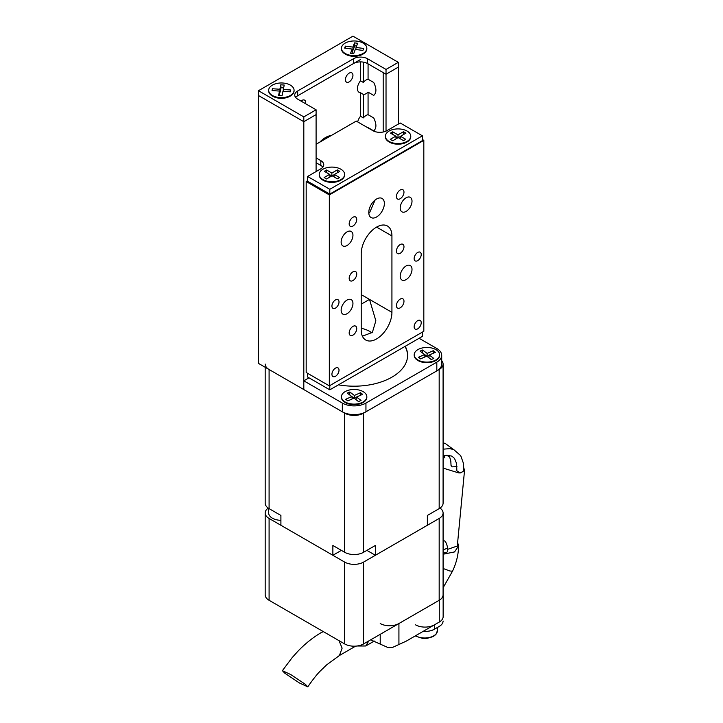 <?xml version="1.0" encoding="UTF-8"?>
<svg xmlns="http://www.w3.org/2000/svg" width="723" height="723" viewBox="0 0 723 723"><rect width="100%" height="100%" fill="white"/><g stroke="black" fill="none" stroke-linecap="round" stroke-linejoin="round"><path stroke-width="1.08" d="M331.342 135.481A21.717 12.535 120 0 0 325.549 137.515A21.717 12.535 120 0 0 319.756 142.169M326.733 138.138A21.717 12.535 120 0 0 326.688 136.909M363.344 62.133L363.344 82.431A8.351 4.826 -60 0 1 366.181 79.955A8.351 4.826 -60 0 1 368.07 79.223L373.737 82.503C376.62 88.459 376.62 92.761 373.737 95.418L368.07 92.146A8.351 4.826 -60 0 1 366.181 93.601A8.351 4.826 -60 0 1 363.344 94.397L363.344 117.894A8.351 4.826 -60 0 1 366.181 115.418A8.351 4.826 -60 0 1 368.07 114.686L373.737 117.957C376.62 123.922 376.62 128.224 373.737 130.881L368.07 127.609A8.351 4.826 -60 0 1 367.871 127.799M301.003 101.084A5.341 3.082 -60 0 1 301.925 100.416A5.341 3.082 -60 0 1 304.6 100.154A5.341 3.082 -60 0 1 305.594 103.732M349.173 73.14A5.341 3.082 -60 0 1 351.848 72.878A5.341 3.082 -60 0 1 352.661 77.153A5.341 3.082 -60 0 1 349.173 81.871A5.341 3.082 -60 0 1 346.498 82.133A5.341 3.082 -60 0 1 345.684 77.849A5.341 3.082 -60 0 1 349.173 73.14M258.454 90.709L303.814 116.891L316.096 109.797L297.677 99.159A10.023 5.784 180 0 1 294.74 95.065A10.023 5.784 180 0 1 297.677 90.981L353.42 58.789A10.023 5.784 180 0 1 367.6 58.789L386.028 69.426L398.31 62.341L352.951 36.15L258.454 90.709L258.454 363.38L303.814 389.561L303.814 380.831L309.01 377.831M386.028 69.426L386.028 74.234L383.19 72.589L383.19 132.011M368.07 63.868L368.07 79.223M368.07 92.146L368.07 114.686M367.6 58.789L367.6 63.588L386.028 74.234L386.028 131.125M303.814 116.891L303.814 121.69L258.454 95.508L303.814 121.69L316.096 114.605L316.096 171.559M363.344 94.397L360.515 92.761L360.515 116.258L363.344 117.894M357.686 121.916A8.351 4.826 -60 0 1 360.515 116.258M360.515 92.761A8.351 4.826 -60 0 1 359.168 92.372A8.351 4.826 -60 0 1 360.515 80.795L363.344 82.431M360.515 61.898L360.515 80.795M295.382 97.108L360.515 59.503M398.31 62.341L398.31 67.14L386.028 74.234L398.31 67.14L398.31 124.094M316.096 109.797L316.096 114.605L303.814 121.69L303.814 389.561L342.322 411.794L342.322 403.063L303.814 380.831M361.22 304.157L369.489 299.385L375.852 320.786L372.39 332.363L362.404 336.204M371.884 332.942A21.717 12.535 0 0 0 369.489 331.297A21.717 12.535 0 0 0 361.22 328.314M417.677 328.848A5.007 2.892 120 0 0 420.958 324.428A5.007 2.892 120 0 0 420.19 320.416A5.007 2.892 120 0 0 417.677 320.66A5.007 2.892 120 0 0 414.406 325.079A5.007 2.892 120 0 0 415.174 329.092A5.007 2.892 120 0 0 417.677 328.848M335.472 376.303A5.007 2.892 120 0 0 338.744 371.893A5.007 2.892 120 0 0 337.975 367.871A5.007 2.892 120 0 0 335.472 368.124A5.007 2.892 120 0 0 332.2 372.544A5.007 2.892 120 0 0 332.969 376.556A5.007 2.892 120 0 0 335.472 376.303M335.472 308.115A5.007 2.892 120 0 0 338.744 303.696A5.007 2.892 120 0 0 337.975 299.684A5.007 2.892 120 0 0 335.472 299.928A5.007 2.892 120 0 0 332.2 304.347A5.007 2.892 120 0 0 332.969 308.36A5.007 2.892 120 0 0 335.472 308.115M417.677 260.651A5.007 2.892 120 0 0 420.958 256.231A5.007 2.892 120 0 0 420.19 252.219A5.007 2.892 120 0 0 417.677 252.463A5.007 2.892 120 0 0 414.406 256.882A5.007 2.892 120 0 0 415.174 260.895A5.007 2.892 120 0 0 417.677 260.651M406.109 211.414A8.351 4.826 120 0 0 411.559 204.049A8.351 4.826 120 0 0 410.284 197.361A8.351 4.826 120 0 0 406.109 197.768A8.351 4.826 120 0 0 400.65 205.133A8.351 4.826 120 0 0 401.925 211.821A8.351 4.826 120 0 0 406.109 211.414M347.049 245.513A8.351 4.826 120 0 0 352.499 238.147A8.351 4.826 120 0 0 351.224 231.459A8.351 4.826 120 0 0 347.049 231.866A8.351 4.826 120 0 0 341.59 239.232A8.351 4.826 120 0 0 342.874 245.919A8.351 4.826 120 0 0 347.049 245.513M400.199 198.726A5.341 3.082 120 0 0 403.687 194.017A5.341 3.082 120 0 0 402.874 189.733A5.341 3.082 120 0 0 400.199 189.995A5.341 3.082 120 0 0 396.71 194.704A5.341 3.082 120 0 0 397.523 198.988A5.341 3.082 120 0 0 400.199 198.726M352.951 226.001A5.341 3.082 120 0 0 356.448 221.292A5.341 3.082 120 0 0 355.626 217.008A5.341 3.082 120 0 0 352.951 217.28A5.341 3.082 120 0 0 349.462 221.988A5.341 3.082 120 0 0 350.275 226.272A5.341 3.082 120 0 0 352.951 226.001M376.575 216.999A11.026 6.362 120 0 0 383.777 207.284A11.026 6.362 120 0 0 382.087 198.454A11.026 6.362 120 0 0 376.575 198.997A11.026 6.362 120 0 0 369.372 208.712A11.026 6.362 120 0 0 371.062 217.551A11.026 6.362 120 0 0 376.575 216.999M375.101 200.018L369.489 212.914M406.109 279.602A8.351 4.826 120 0 0 411.559 272.246A8.351 4.826 120 0 0 410.284 265.558A8.351 4.826 120 0 0 406.109 265.965A8.351 4.826 120 0 0 400.65 273.33A8.351 4.826 120 0 0 401.925 280.018A8.351 4.826 120 0 0 406.109 279.602M347.049 313.701A8.351 4.826 120 0 0 352.499 306.344A8.351 4.826 120 0 0 351.224 299.647A8.351 4.826 120 0 0 347.049 300.063A8.351 4.826 120 0 0 341.59 307.429A8.351 4.826 120 0 0 342.874 314.116A8.351 4.826 120 0 0 347.049 313.701M400.199 307.835A5.341 3.082 120 0 0 403.687 303.127A5.341 3.082 120 0 0 402.874 298.843A5.341 3.082 120 0 0 400.199 299.114A5.341 3.082 120 0 0 396.71 303.823A5.341 3.082 120 0 0 397.523 308.106A5.341 3.082 120 0 0 400.199 307.835M400.199 253.285A5.341 3.082 120 0 0 403.687 248.576A5.341 3.082 120 0 0 402.874 244.293A5.341 3.082 120 0 0 400.199 244.555A5.341 3.082 120 0 0 396.71 249.263A5.341 3.082 120 0 0 397.523 253.547A5.341 3.082 120 0 0 400.199 253.285M352.951 280.56A5.341 3.082 120 0 0 356.448 275.852A5.341 3.082 120 0 0 355.626 271.568A5.341 3.082 120 0 0 352.951 271.83A5.341 3.082 120 0 0 349.462 276.538A5.341 3.082 120 0 0 350.275 280.822A5.341 3.082 120 0 0 352.951 280.56M352.951 335.12A5.341 3.082 120 0 0 356.448 330.411A5.341 3.082 120 0 0 355.626 326.127A5.341 3.082 120 0 0 352.951 326.389A5.341 3.082 120 0 0 349.462 331.098A5.341 3.082 120 0 0 350.275 335.382A5.341 3.082 120 0 0 352.951 335.12M307.591 180.723L306.181 181.545L306.181 372.49L329.327 385.856L423.823 331.297L423.823 140.352L422.404 139.53M361.22 330.068A21.717 12.535 120 0 0 365.721 340.009A21.717 12.535 120 0 0 382.449 334.198A21.717 12.535 120 0 0 391.929 312.336L391.929 235.96A21.717 12.535 120 0 0 387.438 226.019A21.717 12.535 120 0 0 370.7 231.839A21.717 12.535 120 0 0 361.22 253.692L361.22 330.068M322.241 166.48L322.241 167.799M306.181 181.545L329.327 194.912L329.327 385.856M329.327 194.912L423.823 140.352M407.582 355.608A53.457 30.863 0 0 0 405.016 346.416M265.178 364.058A13.366 7.718 0 0 0 269.092 369.516L344.681 413.158A13.366 7.718 0 0 0 363.579 413.158L439.177 369.516A13.366 7.718 0 0 0 443.091 364.058A13.366 7.718 0 0 0 441.708 360.641M366.886 550.366L375.391 555.282L427.365 525.269L427.365 515.454L439.177 508.63A13.366 7.718 0 0 0 443.091 503.181L443.091 364.058M265.178 367.257L265.178 503.181A13.366 7.718 0 0 0 269.092 508.63L280.904 515.454L280.904 525.269L332.869 555.282L332.869 545.458L344.681 552.282A13.366 7.718 0 0 0 363.579 552.282L375.391 545.458L375.391 555.282M332.869 555.282L341.373 550.366M341.446 48.558A12.698 7.329 0 0 0 341.437 48.839A12.698 7.329 0 0 0 345.16 54.017L345.63 54.288A12.029 6.941 0 0 0 362.639 54.288L363.109 54.017A12.698 7.329 0 0 0 366.534 50.402A12.698 7.329 0 0 0 366.832 48.839A12.698 7.329 0 0 0 366.823 48.558M268.685 90.565A12.698 7.329 0 0 0 268.676 90.845A12.698 7.329 0 0 0 272.399 96.023L272.869 96.295A12.029 6.941 0 0 0 289.878 96.295L290.348 96.023A12.698 7.329 0 0 0 294.071 90.845A12.698 7.329 0 0 0 294.062 90.565M297.677 90.981L297.677 95.779L353.42 63.588L353.42 58.789M367.6 63.588A10.023 5.784 0 0 0 353.42 63.588M297.677 95.779A10.023 5.784 0 0 0 295.644 97.469M385.386 136.502A12.698 7.329 0 0 0 385.377 136.783A12.698 7.329 0 0 0 389.091 141.961L389.336 142.097A12.363 7.14 0 0 0 406.814 142.097L407.049 141.961A12.698 7.329 0 0 0 410.772 136.783A12.698 7.329 0 0 0 410.763 136.502M319.241 174.695A12.698 7.329 0 0 0 319.232 174.966A12.698 7.329 0 0 0 322.946 180.154L323.19 180.289A12.363 7.14 0 0 0 340.669 180.289L340.904 180.154A12.698 7.329 0 0 0 344.627 174.966A12.698 7.329 0 0 0 344.618 174.695M316.096 157.921L320.822 160.651A10.023 5.784 180 0 1 323.759 164.736A10.023 5.784 180 0 1 320.822 168.83L307.591 176.466L329.805 189.29L329.805 194.089L422.404 140.624L422.404 135.825L400.199 123L386.968 130.637A10.023 5.784 180 0 1 372.797 130.637L356.258 121.093L316.096 144.284M329.805 189.29L422.404 135.825M316.096 162.72L320.822 165.45L320.822 160.651M307.591 176.466L307.591 181.265L329.805 194.089M322.856 167.14A10.023 5.784 0 0 0 320.822 165.45M422.404 332.119L422.404 336.376L329.805 389.833L329.805 385.585M329.805 389.833L307.591 377.017L307.591 373.303M338.463 384.835A53.457 30.863 0 0 0 407.591 355.327A53.457 30.863 0 0 0 405.242 346.281M436.819 370.881L436.819 362.151A16.701 9.643 0 0 0 441.708 355.327L441.708 364.058A16.701 9.643 180 0 1 436.819 370.881L365.946 411.794A16.701 9.643 180 0 1 342.322 411.794M436.819 362.151L365.946 403.063L365.946 411.794M441.708 355.327A16.701 9.643 0 0 0 436.819 348.513L419.096 338.283M342.322 403.063A16.701 9.643 0 0 0 365.946 403.063M268.233 508.088A13.366 7.718 0 0 0 265.178 512.996A13.366 7.718 0 0 0 269.092 518.454L344.681 562.096A13.366 7.718 0 0 0 363.579 562.096L439.177 518.454A13.366 7.718 0 0 0 443.091 512.996A13.366 7.718 0 0 0 440.036 508.088M269.092 518.454L269.092 600.289L344.681 643.931L344.681 562.096M363.579 562.096L363.579 643.931L439.177 600.289L439.177 518.454M269.092 600.289A13.366 7.718 180 0 1 265.178 594.83L265.178 512.996M443.091 512.996L443.091 594.83A13.366 7.718 180 0 1 439.177 600.289M363.579 643.931A13.366 7.718 180 0 1 344.681 643.931M370.673 639.837L387.926 647.528A13.231 7.637 180 0 0 392.634 647.383L406.127 641.193L439.268 622.06L439.268 600.235L398.924 623.524A13.231 7.637 180 0 1 380.217 623.524M443.091 594.134A13.231 7.637 180 0 1 443.145 594.83L443.145 616.656A13.231 7.637 180 0 1 439.268 622.06A13.366 7.718 0 0 1 439.177 622.114L434.451 624.835L434.451 629.173A13.366 7.718 180 0 1 423.163 631.351M443.145 594.83A13.231 7.637 180 0 1 439.268 600.235M366.534 49.851A12.698 7.329 0 0 0 366.832 48.287A12.698 7.329 0 0 0 355.499 41.003A12.698 7.329 0 0 0 341.735 46.724A12.698 7.329 0 0 0 341.437 48.287A12.698 7.329 0 0 0 352.77 55.572A12.698 7.329 0 0 0 366.534 49.851M345.16 54.017A12.698 7.329 0 0 0 363.109 54.017M345.368 46.127L344.627 48.098L352.182 49.056L350.574 53.276L353.683 53.674L355.291 49.444L362.91 50.411L363.66 48.441L356.032 47.474L357.632 43.272L354.523 42.874L352.923 47.085L345.368 46.127L345.531 48.215M356.584 46.037L354.74 45.802L353.149 50.014L352.291 49.905M353.149 50.014L352.923 47.085M354.74 45.802L354.523 42.874M355.788 49.507L356.032 47.474M352.182 49.056L352.526 51.649L351.848 53.439M272.399 96.023A12.698 7.329 0 0 0 279.891 98.12A12.698 7.329 0 0 0 290.348 96.023M279.891 97.578A12.698 7.329 0 0 0 294.071 90.294A12.698 7.329 0 0 0 282.856 83.018A12.698 7.329 0 0 0 268.676 90.294A12.698 7.329 0 0 0 279.891 97.578M284.229 85.052L280.768 84.817L279.864 89.245L272.417 88.748L272.047 90.574L279.494 91.071L278.581 95.544L282.051 95.779L282.955 91.306L290.366 91.812L290.736 89.986L283.326 89.48L284.229 85.052M283.651 87.908L281.021 87.727L280.768 84.817M283.127 91.324L283.326 89.48M279.494 91.071L279.421 95.608M272.589 90.61L272.417 88.748M281.021 87.727L280.117 92.164L279.629 92.128M280.117 92.164L279.864 89.245M341.446 397.063A12.698 7.329 0 0 0 341.437 397.334A12.698 7.329 0 0 0 344.067 401.798A12.698 7.329 0 0 0 345.16 402.521A12.698 7.329 0 0 0 363.109 402.521A12.698 7.329 0 0 0 366.832 397.334A12.698 7.329 0 0 0 366.823 397.063M344.067 401.256A12.698 7.329 0 0 0 358.21 403.732A12.698 7.329 0 0 0 366.832 396.791A12.698 7.329 0 0 0 364.202 392.327A12.698 7.329 0 0 0 350.049 389.851A12.698 7.329 0 0 0 341.437 396.791A12.698 7.329 0 0 0 344.067 401.256M362.639 394.315L360.515 392.716L354.378 395.436L349.815 392.002L347.293 393.122L351.857 396.556L345.666 399.295L347.79 400.894L353.981 398.156L358.527 401.572L361.048 400.452L356.502 397.035L362.639 394.315M360.47 395.282L360.515 392.716M358.536 401.563L356.096 399.729L356.502 397.035M352.209 398.942L351.857 396.556M356.439 397.469L354.324 398.4L349.751 394.975L349.815 392.002M354.324 398.4L354.378 395.436M414.207 355.056A12.698 7.329 0 0 0 414.198 355.327A12.698 7.329 0 0 0 416.819 359.792A12.698 7.329 0 0 0 417.912 360.515A12.698 7.329 0 0 0 435.87 360.515A12.698 7.329 0 0 0 439.593 355.327A12.698 7.329 0 0 0 439.584 355.056M416.819 359.25A12.698 7.329 0 0 0 430.971 361.726A12.698 7.329 0 0 0 439.593 354.785A12.698 7.329 0 0 0 436.963 350.321A12.698 7.329 0 0 0 422.81 347.844A12.698 7.329 0 0 0 414.198 354.785A12.698 7.329 0 0 0 416.819 359.25M435.4 352.309L433.276 350.709L427.139 353.43L422.575 349.995L420.054 351.116L424.618 354.55L418.427 357.289L420.551 358.888L426.742 356.15L431.288 359.566L433.809 358.445L429.263 355.029L435.4 352.309M433.231 353.276L433.276 350.709M431.297 359.557L428.856 357.722L429.263 355.029M424.97 356.936L424.618 354.55M429.2 355.454L427.085 356.394L422.512 352.969L422.575 349.995M427.085 356.394L427.139 353.43M323.19 180.289L322.946 180.154A12.698 7.329 0 0 0 340.904 180.154M322.946 179.602A12.698 7.329 0 0 0 336.782 181.193A12.698 7.329 0 0 0 344.627 174.424A12.698 7.329 0 0 0 340.904 169.236A12.698 7.329 0 0 0 327.067 167.646A12.698 7.329 0 0 0 319.232 174.424A12.698 7.329 0 0 0 322.946 179.602M339.801 171.324L337.334 169.905L331.866 173.059L326.57 170.004L324.32 171.297L329.616 174.36L324.103 177.542L326.57 178.97L332.083 175.779L337.361 178.825L339.611 177.533L334.333 174.487L339.801 171.324M337.334 172.752L337.334 169.905M333.972 176.873L334.333 174.487M330.013 176.981L329.616 174.36M326.57 172.598L326.57 170.004M331.767 175.969L329.679 174.758M331.866 175.906L331.866 173.059M334.315 174.614L332.182 175.843M389.336 142.097L389.091 141.961A12.698 7.329 0 0 0 389.101 141.961A12.698 7.329 0 0 0 407.049 141.961M389.101 141.419A12.698 7.329 0 0 0 402.928 143A12.698 7.329 0 0 0 410.772 136.231A12.698 7.329 0 0 0 407.049 131.053A12.698 7.329 0 0 0 393.213 129.462A12.698 7.329 0 0 0 385.377 136.231A12.698 7.329 0 0 0 389.101 141.419M405.946 133.14L403.479 131.713L398.012 134.867L392.716 131.812L390.465 133.113L395.761 136.168L390.248 139.358L392.716 140.777L398.228 137.596L403.506 140.642L405.757 139.34L400.479 136.295L405.946 133.14M403.479 134.559L403.479 131.713M400.117 138.68L400.479 136.295M396.159 138.789L395.761 136.168M392.716 134.406L392.716 131.812M397.912 137.777L395.824 136.575M398.012 137.722L398.012 134.867M400.461 136.421L398.328 137.65M456.972 466.651L452.128 466.85L451.035 465.413L450.827 461.184L449.182 455.282M443.091 449.173L449.896 448.649L453.791 449.634L460.705 455.662L463.244 462.774L463.66 466.724L463.533 471.089L460.452 472.914L456.846 470.89L456.611 463.57L454.55 458.472L451.902 456.123L446.986 455.264L443.091 456.159M443.091 468.097L458.68 472.905L460.452 472.914M447.718 549.326L457.298 546.019L464.546 470.393L463.678 467.528M460.813 472.887L464.546 470.393M449.833 456.873L446.471 455.318M443.091 549.968L447.7 548.025C446.534 543.063 445.287 540.659 443.958 540.831L443.091 540.442M443.091 552.697A3.344 1.925 0 0 0 447.718 550.917L447.718 548.188M443.091 554.234L454.55 551.929L458.572 545.928L457.596 542.395M305.35 684.301L307.781 686.85L299.394 682.955L284.817 673.221L282.395 670.673L290.773 674.568L305.35 684.301M357.189 645.991L365.739 645.982L368.838 640.903M415.553 624.835A13.366 7.718 0 0 0 434.451 624.835A13.366 7.718 0 0 1 415.553 624.835M423.118 631.387A13.366 7.718 0 0 0 434.451 629.2L439.177 626.47A13.366 7.718 0 0 0 443.091 621.021L443.091 620.985A13.366 7.718 180 0 1 439.177 626.443L434.451 629.173L434.451 624.835L439.177 622.114A13.366 7.718 0 0 0 439.268 622.051M361.22 294.613L391.929 312.336M376.575 227.094L391.929 235.96M439.177 508.63L439.177 369.516M344.681 552.282L344.681 413.158M363.579 413.158L363.579 552.282M269.092 369.516L269.092 508.63M398.924 644.6L398.924 623.524M380.217 644.347L380.217 634.333M268.676 508.386L268.676 512.996A12.698 7.329 0 0 0 276.52 519.774A12.698 7.329 0 0 0 280.904 520.325M443.091 568.459L449.833 570.989L452.49 571.206L443.091 587.79M355.635 646.145L339.43 655.499L342.124 648.151L339.015 640.659M323.452 631.676L321.59 632.372C313.186 637.261 305.26 643.587 297.822 651.342L292.137 657.659L282.395 670.673M415.553 635.752A12.698 7.329 0 0 0 436.114 633.908A12.698 7.329 0 0 0 437.415 630.673L435.933 634.433L433.167 636.611L426.651 638.481L422.81 638.481L415.201 635.951M366.832 48.287L366.832 48.839M341.437 48.287L341.437 48.839M294.071 90.294L294.071 90.845M268.676 90.294L268.676 90.845M366.832 396.791L366.832 397.334M341.437 396.791L341.437 397.334M439.593 354.785L439.593 355.327M414.198 354.785L414.198 355.327M344.627 174.424L344.627 174.966M319.232 174.424L319.232 174.966M410.772 136.231L410.772 136.783M385.377 136.231L385.377 136.783M443.091 442.892L445.178 443.398L453.529 449.534M339.43 655.499L326.633 664.88L320.542 670.772C317.397 673.791 313.149 679.15 307.781 686.85M374.279 641.048L365.739 645.982M323.118 631.486L321.59 632.372M452.49 571.206C456.448 562.856 458.472 554.433 458.572 545.928M444.509 455.707L444.663 457.849M437.415 630.673L437.415 627.492"/></g></svg>
